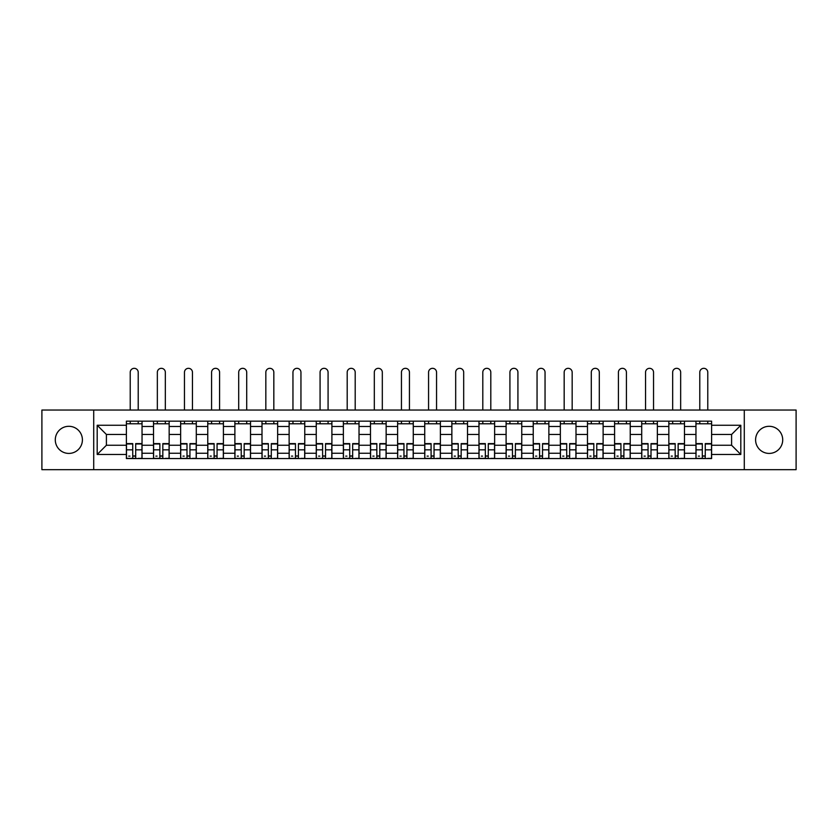 <?xml version="1.0" encoding="UTF-8"?>
<svg xmlns="http://www.w3.org/2000/svg" width="838" height="838" viewBox="0 0 838 838"><rect width="100%" height="100%" fill="white"/><g stroke="black" fill="none" stroke-linecap="round" stroke-linejoin="round"><path stroke-width="1.26" d="M769.148 426.301A13.565 13.565 0 0 0 755.593 439.866A13.565 13.565 0 0 0 769.148 453.421A13.565 13.565 0 0 0 782.713 439.866A13.565 13.565 0 0 0 769.148 426.301M68.852 426.301A13.565 13.565 0 0 0 55.287 439.866A13.565 13.565 0 0 0 68.852 453.421A13.565 13.565 0 0 0 82.407 439.866A13.565 13.565 0 0 0 68.852 426.301M744.291 469.678L796.1 469.678L796.1 410.044L41.9 410.044L41.9 469.678L744.291 469.678L744.291 410.044M153.522 458.554L153.522 426.479L142.041 426.479L142.041 458.554M142.041 426.479L142.041 421.168M153.522 426.479L153.522 421.168M169.161 421.168L169.161 458.554M180.641 458.554L180.641 421.168M196.291 421.168L196.291 458.554M207.761 458.554L207.761 421.168M223.411 421.168L223.411 458.554M234.881 458.554L234.881 421.168M250.531 421.168L250.531 458.554M262.001 458.554L262.001 421.168M277.65 421.168L277.65 458.554M289.131 458.554L289.131 421.168M304.77 421.168L304.77 458.554M316.251 458.554L316.251 421.168M331.9 421.168L331.9 458.554M343.371 458.554L343.371 421.168M359.02 421.168L359.02 458.554M370.49 458.554L370.49 421.168M386.14 421.168L386.14 458.554M397.621 458.554L397.621 421.168M413.26 421.168L413.26 458.554M424.74 458.554L424.74 421.168M440.379 421.168L440.379 458.554M451.86 458.554L451.86 421.168M467.51 421.168L467.51 458.554M478.98 458.554L478.98 421.168M494.63 421.168L494.63 458.554M506.1 458.554L506.1 421.168M521.749 421.168L521.749 458.554M533.23 458.554L533.23 421.168M548.869 421.168L548.869 458.554M560.35 458.554L560.35 421.168M575.999 421.168L575.999 458.554M587.469 458.554L587.469 421.168M603.119 421.168L603.119 458.554M614.589 458.554L614.589 421.168M630.239 421.168L630.239 458.554M641.709 458.554L641.709 421.168M657.359 421.168L657.359 458.554M668.839 458.554L668.839 421.168M684.478 421.168L684.478 458.554M695.959 458.554L695.959 421.168M695.959 445.25L684.478 445.25M668.839 445.25L657.359 445.25M641.709 445.25L630.239 445.25M614.589 445.25L603.119 445.25M587.469 445.25L575.999 445.25M560.35 445.25L548.869 445.25M533.23 445.25L521.749 445.25M506.1 445.25L494.63 445.25M478.98 445.25L467.51 445.25M451.86 445.25L440.379 445.25M424.74 445.25L413.26 445.25M397.621 445.25L386.14 445.25M370.49 445.25L359.02 445.25M343.371 445.25L331.9 445.25M316.251 445.25L304.77 445.25M289.131 445.25L277.65 445.25M262.001 445.25L250.531 445.25M234.881 445.25L223.411 445.25M207.761 445.25L196.291 445.25M180.641 445.25L169.161 445.25M153.522 445.25L142.041 445.25M695.959 434.472L684.478 434.472M668.839 434.472L657.359 434.472M641.709 434.472L630.239 434.472M614.589 434.472L603.119 434.472M587.469 434.472L575.999 434.472M560.35 434.472L548.869 434.472M533.23 434.472L521.749 434.472M506.1 434.472L494.63 434.472M478.98 434.472L467.51 434.472M451.86 434.472L440.379 434.472M424.74 434.472L413.26 434.472M397.621 434.472L386.14 434.472M370.49 434.472L359.02 434.472M343.371 434.472L331.9 434.472M316.251 434.472L304.77 434.472M289.131 434.472L277.65 434.472M262.001 434.472L250.531 434.472M234.881 434.472L223.411 434.472M207.761 434.472L196.291 434.472M180.641 434.472L169.161 434.472M153.522 434.472L142.041 434.472M106.405 445.25L126.391 445.25L126.391 434.472L106.405 434.472L106.405 445.25L97.187 454.468L97.187 425.264L126.391 425.264L126.391 434.472M711.609 434.472L711.609 445.25L731.595 445.25L731.595 434.472L711.609 434.472L711.609 421.168L126.391 421.168L126.391 425.264M711.609 425.264L740.813 425.264L740.813 454.468L711.609 454.468L711.609 445.25M126.391 445.25L126.391 458.554L711.609 458.554L711.609 454.468M126.391 454.468L97.187 454.468M93.709 469.678L93.709 410.044M135.693 455.945L132.739 455.945M126.391 423.777L142.041 423.777M162.823 455.945L159.859 455.945M153.522 423.777L169.161 423.777M189.943 455.945L186.989 455.945M180.641 423.777L196.291 423.777M217.063 455.945L214.109 455.945M207.761 423.777L223.411 423.777M244.183 455.945L241.229 455.945M234.881 423.777L250.531 423.777M271.303 455.945L268.349 455.945M262.001 423.777L277.65 423.777M298.433 455.945L295.468 455.945M289.131 423.777L304.77 423.777M325.553 455.945L322.599 455.945M316.251 423.777L331.9 423.777M352.672 455.945L349.718 455.945M343.371 423.777L359.02 423.777M379.792 455.945L376.838 455.945M370.49 423.777L386.14 423.777M406.912 455.945L403.958 455.945M397.621 423.777L413.26 423.777M434.042 455.945L431.088 455.945M424.74 423.777L440.379 423.777M461.162 455.945L458.208 455.945M451.86 423.777L467.51 423.777M488.282 455.945L485.328 455.945M478.98 423.777L494.63 423.777M515.401 455.945L512.447 455.945M506.1 423.777L521.749 423.777M542.532 455.945L539.567 455.945M533.23 423.777L548.869 423.777M569.651 455.945L566.698 455.945M560.35 423.777L575.999 423.777M596.771 455.945L593.817 455.945M587.469 423.777L603.119 423.777M623.891 455.945L620.937 455.945M614.589 423.777L630.239 423.777M651.011 455.945L648.057 455.945M641.709 423.777L657.359 423.777M678.141 455.945L675.177 455.945M668.839 423.777L684.478 423.777M705.261 455.945L702.307 455.945M695.959 423.777L711.609 423.777M97.187 425.264L106.405 434.472M731.595 445.25L740.813 454.468M731.595 434.472L740.813 425.264M138.218 410.044L138.218 372.323A4.001 4.001 0 0 0 134.216 368.322A4.001 4.001 0 0 0 130.225 372.323L130.225 410.044M132.739 443.606L132.739 458.376L126.486 458.376L126.486 443.606L132.739 443.606M135.693 456.123L132.739 456.123M129.963 456.123L128.738 456.123M138.48 458.376L141.957 458.376L141.957 443.606L135.693 443.606L135.693 458.376L130.225 458.376M141.957 458.376L138.218 458.376M138.218 421.168L138.218 423.777M130.225 421.168L130.225 423.777M165.337 410.044L165.337 372.323A4.001 4.001 0 0 0 161.336 368.322A4.001 4.001 0 0 0 157.345 372.323L157.345 410.044M159.859 443.606L159.859 458.376L153.605 458.376L153.605 443.606L159.859 443.606M162.823 456.123L159.859 456.123M157.083 456.123L155.868 456.123M165.599 458.376L169.077 458.376L169.077 443.606L162.823 443.606L162.823 458.376L157.345 458.376M169.077 458.376L165.337 458.376M165.337 421.168L165.337 423.777M157.345 421.168L157.345 423.777M192.457 410.044L192.457 372.323A4.001 4.001 0 0 0 188.466 368.322A4.001 4.001 0 0 0 184.465 372.323L184.465 410.044M186.989 443.606L186.989 458.376L180.725 458.376L180.725 443.606L186.989 443.606M189.943 456.123L186.989 456.123M184.203 456.123L182.988 456.123M192.719 458.376L196.197 458.376L196.197 443.606L189.943 443.606L189.943 458.376L184.465 458.376M196.197 458.376L192.457 458.376M192.457 421.168L192.457 423.777M184.465 421.168L184.465 423.777M219.587 410.044L219.587 372.323A4.001 4.001 0 0 0 215.586 368.322A4.001 4.001 0 0 0 211.585 372.323L211.585 410.044M214.109 443.606L214.109 458.376L207.845 458.376L207.845 443.606L214.109 443.606M217.063 456.123L214.109 456.123M211.323 456.123L210.108 456.123M219.849 458.376L223.327 458.376L223.327 443.606L217.063 443.606L217.063 458.376L211.585 458.376M223.327 458.376L219.587 458.376M219.587 421.168L219.587 423.777M211.585 421.168L211.585 423.777M246.707 410.044L246.707 372.323A4.001 4.001 0 0 0 242.706 368.322A4.001 4.001 0 0 0 238.704 372.323L238.704 410.044M241.229 443.606L241.229 458.376L234.975 458.376L234.975 443.606L241.229 443.606M244.183 456.123L241.229 456.123M238.442 456.123L237.227 456.123M246.969 458.376L250.447 458.376L250.447 443.606L244.183 443.606L244.183 458.376L238.704 458.376M250.447 458.376L246.707 458.376M246.707 421.168L246.707 423.777M238.704 421.168L238.704 423.777M273.827 410.044L273.827 372.323A4.001 4.001 0 0 0 269.826 368.322A4.001 4.001 0 0 0 265.835 372.323L265.835 410.044M268.349 443.606L268.349 458.376L262.095 458.376L262.095 443.606L268.349 443.606M271.303 456.123L268.349 456.123M265.573 456.123L264.358 456.123M274.089 458.376L277.567 458.376L277.567 443.606L271.303 443.606L271.303 458.376L265.835 458.376M277.567 458.376L273.827 458.376M273.827 421.168L273.827 423.777M265.835 421.168L265.835 423.777M300.947 410.044L300.947 372.323A4.001 4.001 0 0 0 296.956 368.322A4.001 4.001 0 0 0 292.954 372.323L292.954 410.044M295.468 443.606L295.468 458.376L289.215 458.376L289.215 443.606L295.468 443.606M298.433 456.123L295.468 456.123M292.692 456.123L291.477 456.123M301.209 458.376L304.686 458.376L304.686 443.606L298.433 443.606L298.433 458.376L292.954 458.376M304.686 458.376L300.947 458.376M300.947 421.168L300.947 423.777M292.954 421.168L292.954 423.777M328.077 410.044L328.077 372.323A4.001 4.001 0 0 0 324.076 368.322A4.001 4.001 0 0 0 320.074 372.323L320.074 410.044M322.599 443.606L322.599 458.376L316.335 458.376L316.335 443.606L322.599 443.606M325.553 456.123L322.599 456.123M319.812 456.123L318.597 456.123M328.328 458.376L331.806 458.376L331.806 443.606L325.553 443.606L325.553 458.376L320.074 458.376M331.806 458.376L328.077 458.376M328.077 421.168L328.077 423.777M320.074 421.168L320.074 423.777M355.197 410.044L355.197 372.323A4.001 4.001 0 0 0 351.195 368.322A4.001 4.001 0 0 0 347.194 372.323L347.194 410.044M349.718 443.606L349.718 458.376L343.454 458.376L343.454 443.606L349.718 443.606M352.672 456.123L349.718 456.123M346.932 456.123L345.717 456.123M355.459 458.376L358.936 458.376L358.936 443.606L352.672 443.606L352.672 458.376L347.194 458.376M358.936 458.376L355.197 458.376M355.197 421.168L355.197 423.777M347.194 421.168L347.194 423.777M382.317 410.044L382.317 372.323A4.001 4.001 0 0 0 378.315 368.322A4.001 4.001 0 0 0 374.314 372.323L374.314 410.044M376.838 443.606L376.838 458.376L370.585 458.376L370.585 443.606L376.838 443.606M379.792 456.123L376.838 456.123M374.062 456.123L372.837 456.123M382.578 458.376L386.056 458.376L386.056 443.606L379.792 443.606L379.792 458.376L374.314 458.376M386.056 458.376L382.317 458.376M382.317 421.168L382.317 423.777M374.314 421.168L374.314 423.777M409.436 410.044L409.436 372.323A4.001 4.001 0 0 0 405.435 368.322A4.001 4.001 0 0 0 401.444 372.323L401.444 410.044M403.958 443.606L403.958 458.376L397.704 458.376L397.704 443.606L403.958 443.606M406.912 456.123L403.958 456.123M401.182 456.123L399.967 456.123M409.698 458.376L413.176 458.376L413.176 443.606L406.912 443.606L406.912 458.376L401.444 458.376M413.176 458.376L409.436 458.376M409.436 421.168L409.436 423.777M401.444 421.168L401.444 423.777M436.556 410.044L436.556 372.323A4.001 4.001 0 0 0 432.565 368.322A4.001 4.001 0 0 0 428.564 372.323L428.564 410.044M431.088 443.606L431.088 458.376L424.824 458.376L424.824 443.606L431.088 443.606M434.042 456.123L431.088 456.123M428.302 456.123L427.087 456.123M436.818 458.376L440.296 458.376L440.296 443.606L434.042 443.606L434.042 458.376L428.564 458.376M440.296 458.376L436.556 458.376M436.556 421.168L436.556 423.777M428.564 421.168L428.564 423.777M463.686 410.044L463.686 372.323A4.001 4.001 0 0 0 459.685 368.322A4.001 4.001 0 0 0 455.683 372.323L455.683 410.044M458.208 443.606L458.208 458.376L451.944 458.376L451.944 443.606L458.208 443.606M461.162 456.123L458.208 456.123M455.422 456.123L454.206 456.123M463.938 458.376L467.415 458.376L467.415 443.606L461.162 443.606L461.162 458.376L455.683 458.376M467.415 458.376L463.686 458.376M463.686 421.168L463.686 423.777M455.683 421.168L455.683 423.777M490.806 410.044L490.806 372.323A4.001 4.001 0 0 0 486.805 368.322A4.001 4.001 0 0 0 482.803 372.323L482.803 410.044M485.328 443.606L485.328 458.376L479.064 458.376L479.064 443.606L485.328 443.606M488.282 456.123L485.328 456.123M482.541 456.123L481.326 456.123M491.068 458.376L494.546 458.376L494.546 443.606L488.282 443.606L488.282 458.376L482.803 458.376M494.546 458.376L490.806 458.376M490.806 421.168L490.806 423.777M482.803 421.168L482.803 423.777M517.926 410.044L517.926 372.323A4.001 4.001 0 0 0 513.924 368.322A4.001 4.001 0 0 0 509.923 372.323L509.923 410.044M512.447 443.606L512.447 458.376L506.194 458.376L506.194 443.606L512.447 443.606M515.401 456.123L512.447 456.123M509.672 456.123L508.446 456.123M518.188 458.376L521.665 458.376L521.665 443.606L515.401 443.606L515.401 458.376L509.923 458.376M521.665 458.376L517.926 458.376M517.926 421.168L517.926 423.777M509.923 421.168L509.923 423.777M545.046 410.044L545.046 372.323A4.001 4.001 0 0 0 541.044 368.322A4.001 4.001 0 0 0 537.053 372.323L537.053 410.044M539.567 443.606L539.567 458.376L533.314 458.376L533.314 443.606L539.567 443.606M542.532 456.123L539.567 456.123M536.791 456.123L535.576 456.123M545.308 458.376L548.785 458.376L548.785 443.606L542.532 443.606L542.532 458.376L537.053 458.376M548.785 458.376L545.046 458.376M545.046 421.168L545.046 423.777M537.053 421.168L537.053 423.777M572.165 410.044L572.165 372.323A4.001 4.001 0 0 0 568.174 368.322A4.001 4.001 0 0 0 564.173 372.323L564.173 410.044M566.698 443.606L566.698 458.376L560.433 458.376L560.433 443.606L566.698 443.606M569.651 456.123L566.698 456.123M563.911 456.123L562.696 456.123M572.427 458.376L575.905 458.376L575.905 443.606L569.651 443.606L569.651 458.376L564.173 458.376M575.905 458.376L572.165 458.376M572.165 421.168L572.165 423.777M564.173 421.168L564.173 423.777M599.296 410.044L599.296 372.323A4.001 4.001 0 0 0 595.294 368.322A4.001 4.001 0 0 0 591.293 372.323L591.293 410.044M593.817 443.606L593.817 458.376L587.553 458.376L587.553 443.606L593.817 443.606M596.771 456.123L593.817 456.123M591.031 456.123L589.816 456.123M599.558 458.376L603.025 458.376L603.025 443.606L596.771 443.606L596.771 458.376L591.293 458.376M603.025 458.376L599.296 458.376M599.296 421.168L599.296 423.777M591.293 421.168L591.293 423.777M626.415 410.044L626.415 372.323A4.001 4.001 0 0 0 622.414 368.322A4.001 4.001 0 0 0 618.413 372.323L618.413 410.044M620.937 443.606L620.937 458.376L614.673 458.376L614.673 443.606L620.937 443.606M623.891 456.123L620.937 456.123M618.151 456.123L616.936 456.123M626.677 458.376L630.155 458.376L630.155 443.606L623.891 443.606L623.891 458.376L618.413 458.376M630.155 458.376L626.415 458.376M626.415 421.168L626.415 423.777M618.413 421.168L618.413 423.777M653.535 410.044L653.535 372.323A4.001 4.001 0 0 0 649.534 368.322A4.001 4.001 0 0 0 645.543 372.323L645.543 410.044M648.057 443.606L648.057 458.376L641.803 458.376L641.803 443.606L648.057 443.606M651.011 456.123L648.057 456.123M645.281 456.123L644.055 456.123M653.797 458.376L657.275 458.376L657.275 443.606L651.011 443.606L651.011 458.376L645.543 458.376M657.275 458.376L653.535 458.376M653.535 421.168L653.535 423.777M645.543 421.168L645.543 423.777M680.655 410.044L680.655 372.323A4.001 4.001 0 0 0 676.664 368.322A4.001 4.001 0 0 0 672.663 372.323L672.663 410.044M675.177 443.606L675.177 458.376L668.923 458.376L668.923 443.606L675.177 443.606M678.141 456.123L675.177 456.123M672.401 456.123L671.186 456.123M680.917 458.376L684.395 458.376L684.395 443.606L678.141 443.606L678.141 458.376L672.663 458.376M684.395 458.376L680.655 458.376M680.655 421.168L680.655 423.777M672.663 421.168L672.663 423.777M707.775 410.044L707.775 372.323A4.001 4.001 0 0 0 703.784 368.322A4.001 4.001 0 0 0 699.782 372.323L699.782 410.044M702.307 443.606L702.307 458.376L696.043 458.376L696.043 443.606L702.307 443.606M705.261 456.123L702.307 456.123M699.52 456.123L698.305 456.123M708.037 458.376L711.514 458.376L711.514 443.606L705.261 443.606L705.261 458.376L699.782 458.376M711.514 458.376L707.775 458.376M707.775 421.168L707.775 423.777M699.782 421.168L699.782 423.777M668.839 426.479L657.359 426.479M641.709 426.479L630.239 426.479M614.589 426.479L603.119 426.479M587.469 426.479L575.999 426.479M560.35 426.479L548.869 426.479M533.23 426.479L521.749 426.479M506.1 426.479L494.63 426.479M478.98 426.479L467.51 426.479M451.86 426.479L440.379 426.479M424.74 426.479L413.26 426.479M397.621 426.479L386.14 426.479M370.49 426.479L359.02 426.479M343.371 426.479L331.9 426.479M316.251 426.479L304.77 426.479M289.131 426.479L277.65 426.479M262.001 426.479L250.531 426.479M234.881 426.479L223.411 426.479M207.761 426.479L196.291 426.479M180.641 426.479L169.161 426.479M695.959 426.479L684.478 426.479M668.839 453.253L657.359 453.253M641.709 453.253L630.239 453.253M614.589 453.253L603.119 453.253M587.469 453.253L575.999 453.253M560.35 453.253L548.869 453.253M533.23 453.253L521.749 453.253M506.1 453.253L494.63 453.253M478.98 453.253L467.51 453.253M451.86 453.253L440.379 453.253M424.74 453.253L413.26 453.253M397.621 453.253L386.14 453.253M370.49 453.253L359.02 453.253M343.371 453.253L331.9 453.253M316.251 453.253L304.77 453.253M289.131 453.253L277.65 453.253M262.001 453.253L250.531 453.253M234.881 453.253L223.411 453.253M207.761 453.253L196.291 453.253M180.641 453.253L169.161 453.253M153.522 453.253L142.041 453.253M695.959 453.253L684.478 453.253M132.739 443.972L126.486 443.972M132.739 449.838L126.486 449.838M141.957 443.972L135.693 443.972M141.957 449.838L135.693 449.838M159.859 443.972L153.605 443.972M159.859 449.838L153.605 449.838M169.077 443.972L162.823 443.972M169.077 449.838L162.823 449.838M186.989 443.972L180.725 443.972M186.989 449.838L180.725 449.838M196.197 443.972L189.943 443.972M196.197 449.838L189.943 449.838M214.109 443.972L207.845 443.972M214.109 449.838L207.845 449.838M223.327 443.972L217.063 443.972M223.327 449.838L217.063 449.838M241.229 443.972L234.975 443.972M241.229 449.838L234.975 449.838M250.447 443.972L244.183 443.972M250.447 449.838L244.183 449.838M268.349 443.972L262.095 443.972M268.349 449.838L262.095 449.838M277.567 443.972L271.303 443.972M277.567 449.838L271.303 449.838M295.468 443.972L289.215 443.972M295.468 449.838L289.215 449.838M304.686 443.972L298.433 443.972M304.686 449.838L298.433 449.838M322.599 443.972L316.335 443.972M322.599 449.838L316.335 449.838M331.806 443.972L325.553 443.972M331.806 449.838L325.553 449.838M349.718 443.972L343.454 443.972M349.718 449.838L343.454 449.838M358.936 443.972L352.672 443.972M358.936 449.838L352.672 449.838M376.838 443.972L370.585 443.972M376.838 449.838L370.585 449.838M386.056 443.972L379.792 443.972M386.056 449.838L379.792 449.838M403.958 443.972L397.704 443.972M403.958 449.838L397.704 449.838M413.176 443.972L406.912 443.972M413.176 449.838L406.912 449.838M431.088 443.972L424.824 443.972M431.088 449.838L424.824 449.838M440.296 443.972L434.042 443.972M440.296 449.838L434.042 449.838M458.208 443.972L451.944 443.972M458.208 449.838L451.944 449.838M467.415 443.972L461.162 443.972M467.415 449.838L461.162 449.838M485.328 443.972L479.064 443.972M485.328 449.838L479.064 449.838M494.546 443.972L488.282 443.972M494.546 449.838L488.282 449.838M512.447 443.972L506.194 443.972M512.447 449.838L506.194 449.838M521.665 443.972L515.401 443.972M521.665 449.838L515.401 449.838M539.567 443.972L533.314 443.972M539.567 449.838L533.314 449.838M548.785 443.972L542.532 443.972M548.785 449.838L542.532 449.838M566.698 443.972L560.433 443.972M566.698 449.838L560.433 449.838M575.905 443.972L569.651 443.972M575.905 449.838L569.651 449.838M593.817 443.972L587.553 443.972M593.817 449.838L587.553 449.838M603.025 443.972L596.771 443.972M603.025 449.838L596.771 449.838M620.937 443.972L614.673 443.972M620.937 449.838L614.673 449.838M630.155 443.972L623.891 443.972M630.155 449.838L623.891 449.838M648.057 443.972L641.803 443.972M648.057 449.838L641.803 449.838M657.275 443.972L651.011 443.972M657.275 449.838L651.011 449.838M675.177 443.972L668.923 443.972M675.177 449.838L668.923 449.838M684.395 443.972L678.141 443.972M684.395 449.838L678.141 449.838M702.307 443.972L696.043 443.972M702.307 449.838L696.043 449.838M711.514 443.972L705.261 443.972M711.514 449.838L705.261 449.838"/></g></svg>
